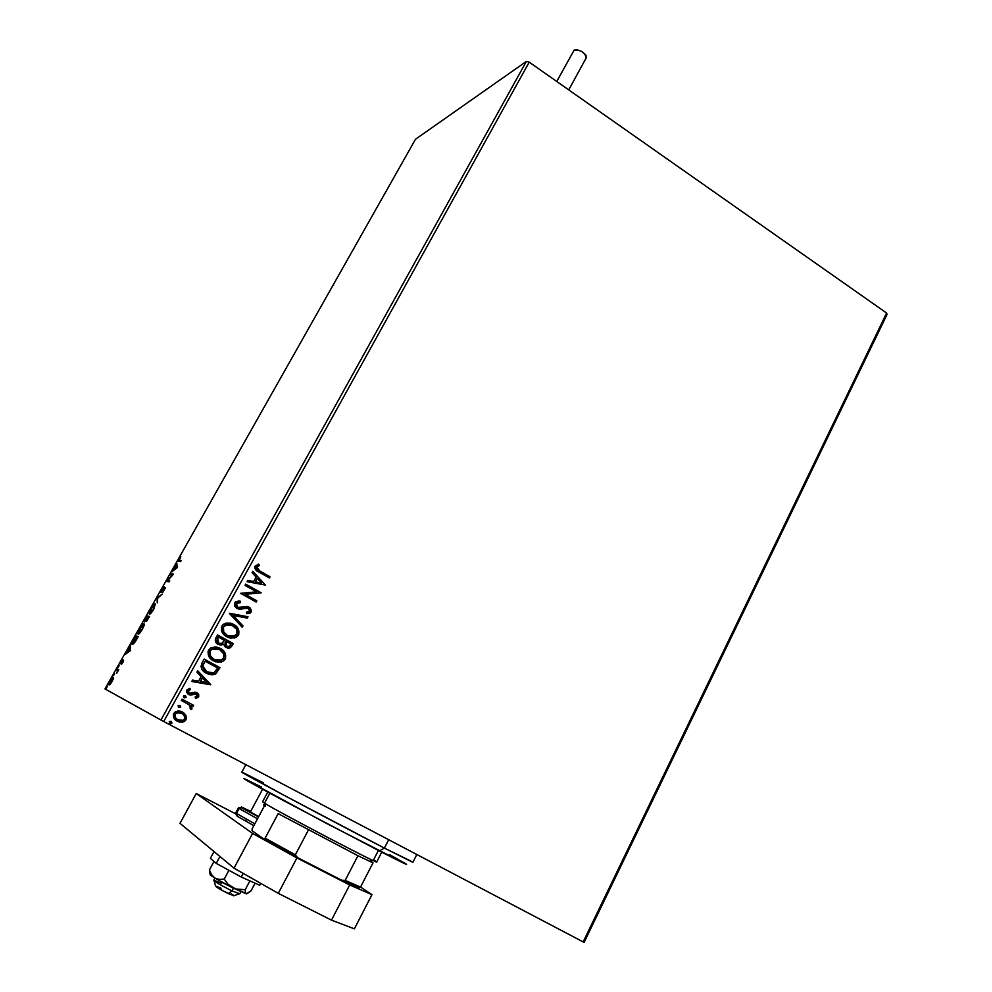 <?xml version="1.0" encoding="UTF-8"?>
<svg xmlns="http://www.w3.org/2000/svg" width="992" height="992" viewBox="0 0 992 992"><rect width="100%" height="100%" fill="white"/><g stroke="black" fill="none" stroke-linecap="round" stroke-linejoin="round"><path stroke-width="1.49" d="M237.857 607.377L236.158 604.736L237.224 602.913L240.424 602.603L240.188 601.164L238.7 601.053L235.811 601.747L234.596 603.248L234.819 606.186L236.431 608.133L240.362 609.348L246.041 608.071L248.459 608.443L249.699 610.774L248.533 611.977L246.363 612.188L246.797 613.688L250.306 612.969L251.422 611.258L250.244 608.034L247.764 606.658L237.844 607.377L236.443 603.657L240.424 602.603L240.188 601.164L235.997 601.636L234.782 602.863L237.15 608.592L248.459 608.443L249.538 611.146L246.363 612.188L246.797 613.688L250.021 613.155L251.125 612.052L249.079 607.178L246.363 606.496L239.605 607.823L237.844 607.377M886.612 313.038L583.16 941.904L163.692 721.506L529.22 62.149L886.612 313.038L887.022 314.489L584.114 942.4L887.022 314.489L886.612 313.038L529.22 62.149L163.692 721.506L584.114 942.4L583.16 941.904L886.612 313.038M185.913 715.381L183.508 712.603L180.234 711.128L177.853 710.991L174.567 712.43L173.389 714.562L173.947 718.034L176.291 720.651L179.639 722.126L182.726 722.126L185.268 720.775L186.397 718.729L185.913 715.381L185.963 719.82L185.913 715.381L182.454 711.958L175.919 711.475L173.836 713.422C172.819 716.931 173.972 719.547 177.308 721.271L183.793 721.792L185.764 719.721L182.156 722.226L177.184 721.196L180.693 722.176L184.152 721.407L186.198 718.63L185.913 715.381M182.007 699.149L181.3 700.426L189.137 704.841L190.638 706.651L190.129 708.424L191.034 709.689L191.791 709.181L191.27 705.709L192.981 706.626L193.676 705.362L182.007 699.149L181.3 700.426L189.137 704.841L191.034 709.689L191.964 708.933L191.27 705.709L192.981 706.626L193.676 705.362L182.007 699.149M198.71 696.719L198.698 694.35L196.503 692.466L194.333 692.193L190.588 693.52L188.703 692.776L188.282 690.68L190.476 689.601L189.794 688.312L186.781 690.06L186.546 692.044L188.108 694.177L190.7 695.07L196.056 693.854L197.371 695.429L195.114 697.004L195.709 698.269L198.14 697.388L195.66 698.157L198.71 696.719L196.986 692.689L194.965 692.143L189.311 693.222L188.282 690.68L190.476 689.601L189.794 688.312L186.781 690.06L188.678 694.524L190.7 695.07L196.342 693.978L197.234 696.037L195.114 697.004L195.709 698.269L198.71 696.719M202.095 662.867L201.016 666.401L201.785 669.017L204.377 671.993L208.655 674.287L212.362 674.87L215.4 674.027L219.988 667.641L204.191 659.085L202.095 662.867C200.272 667.529 201.698 671.001 206.373 673.283L215.041 674.213L219.988 667.641L204.191 659.085L202.095 662.867M217.546 634.954L215.202 640.001L217.335 643.957L220.881 645.16L223.547 644.106L225.159 646.846L228.532 648.16L230.231 647.801L231.992 645.854L233.256 643.56L217.546 634.954L215.748 638.191C214.743 640.931 215.524 643.014 218.116 644.453L223.547 644.106L226.052 647.441L230.256 647.788L233.256 643.56L217.546 634.954M229.549 613.267L242.234 627.254L242.978 625.915L233.281 615.462L247.268 618.115L248.012 616.776L229.437 613.465L242.234 627.254L242.978 625.915L233.281 615.462L247.268 618.115L248.012 616.776L247.045 618.066L247.777 616.726L229.549 613.267M244.999 585.354L256.556 591.827L240.585 593.328L256.134 602.02L256.816 600.792L245.222 594.32L261.194 592.819L245.681 584.127L244.999 585.354L256.556 591.827L240.585 593.328L256.134 602.02L256.816 600.792L245.222 594.32L261.194 592.819L245.681 584.127L244.999 585.354M259.78 570.946L256.544 567.672L259.42 565.415L258.577 564.126L255.13 566.11L254.783 568.056L255.7 569.83L269.378 577.964L270.06 576.749L259.544 570.921L270.06 576.749L259.78 570.946L256.73 566.99L259.42 565.415L258.577 564.126L255.13 566.11C254.609 568.986 255.886 570.97 258.949 572.074L269.378 577.964L270.06 576.749L269.192 577.852L269.812 576.724L259.78 570.946M265.459 585.082L252.799 571.268L252.067 572.607L256.122 577.034L253.667 581.498L247.777 580.332L247.045 581.672L265.459 585.082L252.799 571.268L252.067 572.607L256.122 577.034L253.667 581.498L247.777 580.332L247.045 581.672L265.459 585.082M230.107 623.063L233.554 624.352L230.578 623.162L226.089 623.088L222.927 624.737L221.352 627.601L222.208 632.35L224.167 634.917L228.247 637.484L234.645 637.992L237.485 636.368L238.824 634.272L238.154 628.767L233.331 624.303C237.832 626.684 239.469 630.242 238.254 634.979L238.477 635.029C239.692 630.292 238.055 626.721 233.554 624.352L224.18 623.794L221.935 626.064C220.658 630.825 222.27 634.396 226.784 636.79L236.046 637.447L238.477 635.029L235.823 637.397L229.685 637.968M217.558 647.243L220.298 648.359L215.71 646.92L210.936 647.801L208.022 651.682L208.878 656.444L210.862 658.998L214.966 661.565L221.402 662.036L224.254 660.399L225.593 658.291L224.924 652.761L220.088 648.297C224.614 650.653 226.263 654.212 225.035 658.986L225.246 659.048C226.474 654.286 224.824 650.715 220.298 648.359L210.986 647.776L208.618 650.132C207.316 654.918 208.94 658.502 213.491 660.87L222.667 661.552L225.246 659.048L222.456 661.49L215.71 661.838M210.676 684.554L197.706 670.79L196.949 672.154L201.116 676.569L198.586 681.157L192.547 680.103L191.791 681.479L210.564 684.765L197.706 670.79L196.949 672.154L201.116 676.569L198.586 681.157L192.547 680.103L191.791 681.479L210.676 684.554M185.355 695.752L183.433 696.099L183.954 697.723L186.099 697.512L185.777 696.049L186.099 697.512L185.355 695.752L183.892 695.665L184.177 697.86L186.099 697.512L184.202 697.872L185.901 697.426L185.355 695.752M179.974 705.461L178.064 705.808L178.585 707.432L180.73 707.222L180.408 705.758L178.523 705.374L178.808 707.569L180.73 707.222L179.974 705.461M171.194 721.333L169.421 721.469L169.582 723.156L171.777 723.317L171.418 721.469L169.26 721.692L170.016 723.453L171.442 723.552L171.194 721.333M132.159 644.44L134.627 642.605L138.235 636.591L135.78 635.81L132.358 642.283L132.271 644.242M104.978 688.907L415.499 139.252L526.38 61.405L160.927 720.031L104.978 688.907L163.692 721.506L160.927 720.031L526.38 61.405L529.22 62.149L526.38 61.405L415.499 139.252L104.978 688.907M113.435 678.578L113.237 677.251L111.439 679.036L109.07 684.964L111.104 683.153L113.348 678.863L113.423 677.276L110.41 680.686L108.922 684.691L110.236 684.257L113.435 678.578M117.118 668.856L116.535 669.898L117.589 670.815L116.696 673.295L118.804 669.625L117.118 668.856L118.78 669.674L117.118 668.856L116.535 669.898L117.577 670.642L116.696 673.295L118.804 669.625L117.118 668.856M122.934 662.383L123.529 660.188L121.049 662.681L122.71 659.395L120.429 663.648L123.02 661.242L121.545 664.293L122.934 662.383L123.603 660.201L121.049 662.718L122.71 659.395L120.429 663.698L123.02 661.242L121.545 664.293L122.934 662.383M147.039 615.896L144.448 621.91L146.295 619.95L145.998 621.24L146.704 621.029L149.569 616.503L147.039 615.896L149.457 616.702L147.039 615.896L144.448 621.91L146.295 619.95L146.109 621.352L149.569 616.503L147.039 615.896M157.17 597.953L157.257 602.888L157.753 598.151L162.204 594.121L157.071 598.126L157.257 602.888L157.753 598.151L162.204 594.121L157.17 597.953M170.215 574.852L172.236 575.05L166.482 581.461L169.161 581.783L169.744 580.754L167.735 580.518L173.389 574.306L170.798 573.835L170.215 574.852L172.236 575.05L166.482 581.461L169.161 581.783L169.744 580.754L167.735 580.518L173.501 574.095L170.798 573.835L170.215 574.852M179.254 560.53L180.767 556.624L178.213 560.988L180.532 561.658L181.102 560.641L178.87 560.344L180.767 556.624L178.2 561.286L180.532 561.658L181.102 560.641L179.254 560.53L178.944 561.559L179.254 560.554L179.899 560.939M177.159 567.61L176.812 563.183L174.195 569.408L171.938 571.801L177.072 567.784L176.812 563.183L174.195 569.408L171.938 571.801L177.159 567.61M161.857 589.521L161.051 592.435L164.833 588.64L162.688 592.522L165.416 587.574L161.646 591.406L164.114 586.619L161.857 589.521L160.989 592.435L164.833 588.64L162.688 592.522L165.466 587.698L161.572 591.406L164.114 586.619L161.857 589.521M155.273 603.83L151.02 608.704L149.358 614.085L153.586 609.51L155.273 603.83C154.554 603.644 153.14 605.269 151.02 608.704L149.47 614.135C150.164 614.37 151.602 612.721 153.76 609.2L155.273 603.83M144.014 623.77L139.798 628.581L138.074 634.074L142.092 629.87L144.1 625.568L144.014 623.77C143.319 623.534 141.918 625.146 139.798 628.581L138.173 634.124C138.855 634.409 140.269 632.784 142.439 629.263L144.014 623.77M130.274 650.69L130.336 645.47L127.534 652.066L125.352 654.286L130.274 650.69L130.336 645.47L127.534 652.066L125.352 654.286L130.274 650.69M119.152 665.632L118.16 667.368L119.152 665.632M114.626 673.63L113.646 675.378L114.626 673.63M107.235 686.712L106.256 688.46L107.235 686.712M176.861 566.444L176.291 565.7L176.861 566.444M176.923 564.696L176.179 564.287L176.923 564.696M176.452 567.647L174.728 568.999L176.328 566.159L176.911 567.908L174.728 568.999L176.328 566.159L176.452 567.647M171.145 574.938L170.798 573.835L173.29 574.418L171.145 574.938M168.491 580.94L169.57 581.064L168.491 580.94M167.425 581.572L168.169 580.754L167.425 581.572M165.342 588.392L164.622 587.996L165.342 588.392M157.765 598.498L157.071 598.126L157.765 598.498M149.916 614.048L150.04 613.106L149.916 614.048M153.475 609.2L150.052 613.106L150.697 613.453L149.804 612.796L151.305 608.728L154.69 604.86L153.698 609.324L149.891 613.006L150.573 610.154L153.425 605.703L154.467 604.872L154.938 605.492L153.475 609.2M146.605 620.124L147.907 617.272L148.726 617.47L147.126 620.558L147.907 617.272L148.949 617.594L146.605 620.124M145.762 618.686L146.717 616.987L147.585 617.855L145.464 621.104L146.717 616.987L147.882 617.334L145.229 620.818L145.762 618.673M147.324 617.136L147.796 616.305L147.324 617.136M138.657 634.049L138.781 633.094L138.657 634.049M143.542 624.861L142.166 629.226L138.756 633.094L139.426 633.454L138.545 632.784L140.07 628.63L143.431 624.799L142.389 629.35L138.682 633.045L140.951 627.18L142.947 624.935L143.976 625.22M135.78 635.81L132.283 644.502L135.16 641.836L138.235 636.591L135.78 635.81M136.04 637.124L136.549 636.219L138.148 636.74L136.549 636.219L136.04 637.124M132.754 644.453L132.878 643.473L132.754 644.453M132.878 643.461L133.573 643.845L132.643 643.138L135.445 636.926L137.615 637.682L135.482 641.34L132.866 643.461L135.445 636.926L137.392 637.558L132.866 643.461M130.299 648.594L129.679 648.26L130.299 648.594M130.312 646.933L129.692 646.598L130.312 646.933M129.654 650.554L128.018 651.707L129.667 648.805L130.188 650.839L128.018 651.707L129.667 648.805L129.654 650.554M117.316 670.282L117.887 669.265L117.316 670.282M109.69 684.765L109.852 684.009L109.69 684.765M110.608 680.785L113.41 678.627L112.828 678.317L111.898 681.454L109.666 683.91L110.261 684.22L109.542 683.711L110.608 680.785L112.952 678.776L110.186 683.724L109.554 683.389L110.608 680.785M259.197 565.403L258.379 564.163L259.42 565.415L256.494 566.978L259.544 570.921L258.366 570.226M256.953 569.185L256.494 566.978M257.164 566.308L258.676 565.589M247.764 580.357L253.667 581.498L247.764 580.357M252.712 571.417L265.224 585.057L252.712 571.417M257.201 578.435L255.304 581.845L261.677 583.085L255.304 581.845L261.677 583.085L255.539 581.87L257.424 578.448L255.304 581.845L257.424 578.448L261.677 583.085L257.201 578.435M245.644 584.201L261.194 592.819L244.999 594.282L256.816 600.792L255.948 601.908L256.581 600.755L244.999 594.282L260.958 592.794L245.644 584.201M240.2 602.566L239.965 601.14L240.424 602.603L236.22 603.632L237.621 607.34L238.886 607.749M247.194 606.546L249.079 607.178L251.125 612.052L248 613.589M247.231 608.034L238.96 609.237M239.295 609.274L244.627 608.332M245.818 608.034L246.45 607.972M250.542 612.523L250.877 609.162L247.541 606.62M237.113 606.992L236.096 603.88M236.369 603.396L237.014 602.876M237.435 602.702L239.667 602.516M233.058 615.412L242.978 625.915L242.073 627.093L242.742 625.865L233.058 615.412M230.789 638.166L235.947 637.323L238.44 634.607L238.762 630.875L236.443 626.708M235.935 626.188L230.355 623.112M223.026 627.589L223.361 626.857C222.307 630.701 223.597 633.578 227.255 635.5L227.478 635.55C223.82 633.64 222.518 630.751 223.572 626.907L225.32 625.146L232.884 625.592C236.493 627.502 237.82 630.366 236.84 634.198L234.955 636.021L227.478 635.55L224.093 632.797M223.262 631.346L222.865 629.994M222.803 628.767L222.89 628.11M230.057 624.538L225.097 625.096L223.572 626.907L224.651 625.382L227.714 624.365M228.83 624.352L229.884 624.501M230.727 647.23L233.033 643.51L217.521 635.004L233.256 643.56L230.045 647.726L227.242 647.95M222.729 644.465L220.05 645.085M220.658 645.11L222.084 644.8M227.453 647.987L228.321 648.098M229.189 648.024L230.442 647.478M217.322 638.724L218.798 643.213L217.682 638.513L218.476 637.087L224.316 640.286L221.972 643.324L219.058 643.374M216.864 641.117L216.814 640.076M217.471 638.451L218.252 637.038L217.471 638.451M225.358 645.209L225.072 642.345M225.37 641.75L225.928 641.179L230.962 643.932L229.127 646.424L226.709 646.189L225.717 641.117L226.498 646.127L227.441 646.499M226.709 646.189L225.048 644.304L225.717 641.117L230.962 643.932L229.127 646.424L226.709 646.189M218.476 637.087L224.316 640.286L222.282 643.138L219.765 643.585L217.62 642.208L217.025 640.138L218.476 637.087M217.533 662.222L222.716 661.342L225.221 658.614L225.544 654.856L223.212 650.69M222.704 650.169L218.637 647.602M209.721 651.645L210.056 650.901C208.99 654.77 210.292 657.659 213.974 659.556L214.185 659.63C210.502 657.721 209.2 654.832 210.267 650.963L212.114 649.14L219.616 649.599C223.262 651.496 224.589 654.373 223.609 658.229L221.588 660.126L213.392 659.221M212.858 658.874L210.788 656.865M209.944 655.414L209.548 654.05M209.486 652.823L209.585 652.166M217.397 648.694L211.904 649.078L210.267 650.963L211.916 649.066L214.433 648.384M215.549 648.371L216.616 648.508M213.974 659.556L215.14 660.114M208.444 674.213L212.152 674.796L215.19 673.952L219.778 667.566L204.166 659.122L219.988 667.641L215.934 673.667L208.332 674.176M204.166 662.507L205.121 661.218L217.682 668.013L213.912 672.774L206.857 671.956L203.906 669.612L202.703 666.55M202.715 666.066L204.377 662.557L202.715 666.066L207.068 672.03L202.715 666.066L203.013 664.925M203.298 664.218L203.72 663.338M206.857 671.956L208.642 672.75M204.377 662.557L205.121 661.218L204.166 662.495L205.121 661.218L217.682 668.013L213.937 672.762L210.912 673.27L207.973 672.477L204.898 670.518L203.174 668.038L203.013 665.657L204.377 662.557M197.656 670.877L210.465 684.468L197.656 670.877M202.244 677.908L200.297 681.417L202.244 677.908M206.807 682.595L200.508 681.504L202.442 677.982L206.807 682.595L200.508 681.504L202.442 677.982L206.807 682.595M196.044 693.854L190.7 695.07L188.976 694.673L191.158 694.921L194.432 693.706M190.266 689.527L189.646 688.324L190.476 689.601L188.083 690.593L189.41 693.272M197.768 693.309L196.404 692.428L198.499 696.632L198.102 693.656M188.802 692.937L187.897 691.337L189.05 689.8M195.238 693.644L195.858 693.768M181.995 699.162L193.676 705.362L192.783 706.527L193.477 705.262L181.995 699.162M191.878 707.135L191.059 705.622L191.964 708.933L190.935 709.54L191.94 708.424M178.858 707.581L180.594 706.998L179.825 705.386L180.73 707.222L178.771 707.544M175.088 714.091L175.088 714.079C174.394 716.708 175.299 718.642 177.804 719.894L178.002 719.994C175.485 718.741 174.58 716.807 175.286 714.178L176.799 712.802L181.734 713.223C184.252 714.476 185.182 716.435 184.524 719.064L183.061 720.39L177.407 719.659M177.047 719.436L175.249 717.526M174.952 716.906L174.902 714.5M175.088 714.079L176.613 712.702L181.152 712.926M175.336 713.694L177.667 712.38L180.755 712.764M171.12 721.296L171.951 723.106L169.892 723.379L171.752 722.994L171.12 721.296M227.478 635.55L223.758 631.991L223.423 627.204L226.66 624.613L231.719 625.034L236.58 629.139L236.989 633.9L233.008 636.678L227.478 635.55M214.185 659.63L210.155 655.476L210.267 650.963L212.127 649.128L214.644 648.433L219.616 649.599L223.671 653.827L223.609 658.229L219.753 660.722L214.185 659.63M178.002 719.994L175.448 717.625L174.964 715.034L175.832 713.446L179.205 712.454L183.198 714.228L184.884 717.29L183.966 719.795L181.449 720.775L178.002 719.994M233.864 895.85L223.039 890.903L215.586 886.005C215.934 886.984 220.224 889.539 228.42 893.656L231.979 890.89C221.34 885.558 215.276 882.024 213.776 880.264C215.363 882.074 221.427 885.608 231.979 890.89L233.405 888.212L231.979 890.89L239.754 893.904L240.895 891.758M213.937 880.202L221.638 883.326M231.161 893.656L234 895.751M214.074 880.735L215.549 886.005L221.055 888.212M239.704 893.718L231.979 890.89L228.42 893.656L233.963 895.664L239.146 893.904M568.738 89.888L586.297 57.747C584.834 52.452 580.804 49.885 574.207 50.034L556.748 81.468M573.698 50.567L576.786 49.65L581.721 51.46L585.652 54.858L586.446 56.519L585.788 58.28M219.939 856.493L216.244 863.387L210.366 858.353L214.012 851.57L210.366 858.353L216.244 863.387L219.939 856.493M259.718 885.261L260.722 883.364L259.718 885.261L241.242 877.027L243.176 873.382L241.242 877.027L216.244 863.387L241.242 877.027L259.718 885.261M354.38 928.847L331.489 920.142L278.281 893.346L234.025 868.174L179.998 823.335L196.23 793.513L235.6 813.787L196.23 793.513L252.588 833.416L196.23 793.513L179.998 823.335L234.025 868.174L252.588 833.416L234.025 868.174L278.281 893.346L296.918 857.944L252.588 833.416L296.918 857.944L349.68 884.963L296.918 857.944L278.281 893.346L331.489 920.142L349.68 884.963L331.489 920.142L354.38 928.847L371.963 894.623L349.68 884.963L371.963 894.623L360.542 887.034L371.963 894.623L354.38 928.847M258.689 816.59L250.852 812.175L258.689 816.59M235.761 812.808L237.237 816.255L253.84 825.654L237.237 816.255L236.468 813.44L239.109 808.517L240.709 807.364L250.703 811.357L241.478 807.017L241.912 807.55L239.109 808.517L238.39 807.91L240.734 807.364L258.528 816.9M239.109 808.517L257.498 818.822L239.109 808.517L236.468 813.44L254.832 823.806L236.468 813.44M258.552 816.862L241.912 807.55L258.552 816.862M246.772 893.854L251.013 890.866L255.08 883.202L251.013 890.866L246.276 893.804L245.309 892.465L245.26 889.626L235.786 889.068L227.912 884.17L224.229 879.086L228.929 870.306L224.229 879.086L219.306 879.445L214.867 878.094L211.569 874.696L209.399 870.009L210.304 874.956L209.399 870.009L213.987 861.465L209.399 870.009L209.548 872.886M246.946 893.755L232.86 887.952L246.276 893.804L245.309 892.465L245.26 889.626L249.897 880.884L245.26 889.626L238.886 889.663L232.86 887.952L225.544 884.157L213.317 877.114L210.081 874.2M211.569 874.696L209.399 870.009L210.304 874.956L214.867 878.094L211.569 874.696M227.912 884.17L224.229 879.086L219.306 879.445L214.867 878.094L232.86 887.952L227.912 884.17M410.886 861.081L384.388 848.098L379.304 850.925C401.909 862.507 410.415 866.586 404.81 863.176M245.855 764.671L241.812 772.16C237.348 770.623 332.816 821.525 384.388 848.098L388.703 839.728L384.388 848.098L412.846 862.333L416.838 854.509M406.546 864.404L325.649 822.963L243.772 778.584M246.016 779.414L261.318 786.991M389.558 854.62L405.616 863.66M245.408 779.129C239.58 776.612 252.117 783.668 283.005 800.296L379.304 850.925L384.388 848.098L283.129 794.828L243.672 772.917L263.512 782.911M264.628 805.244C262.892 804.549 263.14 804.896 265.385 806.298L264.517 803.16L269.836 793.203L264.517 803.16C277.822 811.692 380.581 865.52 376.7 861.949C380.705 865.582 277.834 811.692 264.517 803.16L265.385 806.298L263.5 804.971M378.411 850.466L373.575 859.841L375.559 861.068M267.753 792.062L262.558 801.759L264.517 803.16M278.157 813.638L357.951 855.724L278.157 813.638L265.124 838.141L263.686 838.91L252.092 830.75L252.055 829.002L264.492 805.74L252.055 829.002L252.092 830.75L263.686 838.91L297.439 857.559L295.331 854.819L308.413 830.006L295.331 854.819L265.124 838.141L295.331 854.819L297.439 857.559L263.686 838.91L265.124 838.141L278.157 813.638M263.736 804.921L264.728 805.293M370.599 860.932L373.017 862.879L357.951 855.724L373.017 862.879L360.53 887.071L373.017 862.879M358.968 887.753L360.53 887.071L345.166 880.375L341.756 880.276L297.439 857.559L341.756 880.276L358.968 887.753L348.366 883.413L341.756 880.276L345.166 880.375L360.53 887.071L358.968 887.753M357.951 855.724L345.166 880.375L357.951 855.724M149.172 613.75L149.804 614.098M137.9 633.739L138.558 634.086M131.998 644.093L132.705 644.465M262.558 789.235L250.182 812.324M246.462 819.268L245.669 820.744M214.917 878.118L213.764 880.276M238.39 807.922L235.749 812.82L236.208 814.754M381.734 852.178L376.7 861.949"/></g></svg>
